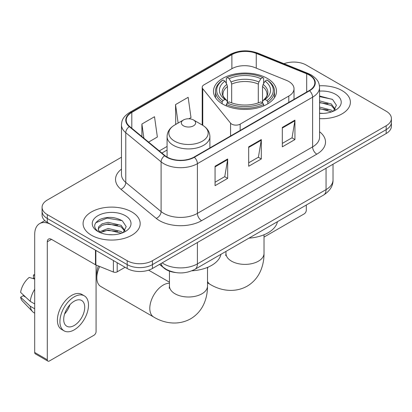 <?xml version="1.0" encoding="UTF-8"?>
<svg xmlns="http://www.w3.org/2000/svg" width="412" height="412" viewBox="0 0 412 412"><rect width="100%" height="100%" fill="white"/><g stroke="black" fill="none" stroke-linecap="round" stroke-linejoin="round"><path stroke-width="0.62" d="M288.791 81.494A17.84 10.3 0 0 0 286.412 80.34L254.76 67.542A17.84 10.3 0 0 0 231.915 68.696L203.945 84.846A5.948 3.435 0 0 0 202.204 87.272A5.948 3.435 0 0 0 202.761 88.724L230.571 123.157A5.948 3.435 0 0 0 240.165 124.136L288.791 96.058A17.84 10.3 0 0 0 294.019 88.776A17.84 10.3 0 0 0 288.791 81.494M267.275 78.383A31.513 18.195 0 0 0 232.935 74.438A31.513 18.195 0 0 0 213.478 91.248A31.513 18.195 0 0 0 222.712 104.112A31.513 18.195 0 0 0 257.052 108.057A31.513 18.195 0 0 0 276.509 91.248A31.513 18.195 0 0 0 267.275 78.383M175.579 272.538A17.84 10.3 180 0 1 164.295 268.33L159.521 264.391M121.478 157.219L47.303 200.041A17.84 10.3 0 0 0 42.081 207.324L42.081 215.09A17.84 10.3 0 0 0 47.303 222.372L127.184 268.495A17.84 10.3 0 0 0 152.414 268.495L386.178 133.534A17.84 10.3 0 0 0 391.4 126.252L391.4 122.369A17.84 10.3 0 0 1 386.178 129.651A17.84 10.3 0 0 0 391.4 122.369L391.4 118.481A17.84 10.3 0 0 0 386.178 111.199L306.291 65.081A17.84 10.3 0 0 0 284.002 63.711M42.081 207.324A17.84 10.3 0 0 0 47.303 214.606L127.184 260.729A17.84 10.3 0 0 0 152.414 260.729L152.414 264.612L386.178 129.651L152.414 264.612A17.84 10.3 0 0 1 127.184 264.612A17.84 10.3 0 0 0 152.414 264.612L152.414 268.495M47.303 214.606L47.303 218.489L127.184 264.612L47.303 218.489A17.84 10.3 0 0 1 42.081 211.207A17.84 10.3 0 0 0 47.303 218.489L47.303 222.372M342.032 90.568A28.541 16.48 0 0 0 319.449 85.799A28.541 16.48 0 0 1 342.032 90.568A28.541 16.48 0 0 1 350.391 102.217A28.541 16.48 0 0 0 342.032 90.568M131.809 211.938A28.541 16.48 0 0 0 100.708 208.364A28.541 16.48 0 0 0 83.09 223.587A28.541 16.48 0 0 0 91.449 235.242A28.541 16.48 0 0 0 122.555 238.811A28.541 16.48 0 0 0 140.173 223.587A28.541 16.48 0 0 0 131.809 211.938A28.541 16.48 0 0 0 100.708 208.364A28.541 16.48 0 0 0 83.09 223.587A28.541 16.48 0 0 0 91.449 235.242A28.541 16.48 0 0 0 122.555 238.811A28.541 16.48 0 0 0 140.173 223.587A28.541 16.48 0 0 0 131.809 211.938M309.237 75.03A19.029 10.985 180 0 1 314.809 82.802A19.029 10.985 180 0 1 309.237 90.568L194.037 157.075A19.029 10.985 180 0 1 164.996 155.612L129.672 126.484A19.029 10.985 180 0 1 126.232 120.186A19.029 10.985 180 0 1 131.804 112.419L231.884 54.636A19.029 10.985 180 0 1 256.249 53.406L306.693 73.8A19.029 10.985 180 0 1 309.237 75.03M309.572 74.84A19.503 11.258 0 0 0 306.966 73.578L256.522 53.184A19.503 11.258 0 0 0 231.544 54.446L131.469 112.224A19.503 11.258 0 0 0 129.286 126.644L164.604 155.767A19.503 11.258 0 0 0 194.371 157.271L309.572 90.764A19.503 11.258 0 0 0 309.572 74.84M215.059 166.252L215.059 185.673L227.671 178.391L227.671 158.97L215.059 166.252M215.059 182.228L224.772 176.619L227.62 159.614A4.759 2.745 -120 0 0 227.671 158.97M224.689 176.666L227.671 178.391M282.328 127.416L282.328 146.837L294.941 139.555L294.941 120.134L282.328 127.416M282.328 143.391L292.041 137.778L294.889 120.778A4.759 2.745 -120 0 0 294.941 120.134M291.959 137.829L294.941 139.555M248.694 146.837L248.694 166.252L261.306 158.97L261.306 139.555L248.694 146.837M248.694 162.807L258.406 157.199L261.254 140.198A4.759 2.745 -120 0 0 261.306 139.555M258.324 157.25L261.306 158.97M319.563 118.646A28.541 16.48 0 0 0 350.391 102.217A28.541 16.48 0 0 1 319.563 118.646M152.414 260.729L386.178 125.763A17.84 10.3 0 0 0 391.4 118.481M148.593 142.088L157.363 137.026L154.515 116.735L141.903 124.017L141.903 136.568M188.948 118.79L190.998 117.605L188.15 97.314L175.538 104.597L175.739 123.899M176.3 124.11L175.538 123.827M175.538 104.597L178.128 123.054M141.903 124.017L143.896 138.211M319.563 113.207L323.106 113.388M319.563 107.043L331.351 110.143L332.922 111.405M319.563 108.583L331.629 111.879M319.563 100.873L331.351 103.979L335.208 109.314M319.563 102.418L331.351 105.518L334.904 109.71M319.563 113.331A19.385 11.191 0 0 0 335.553 110.133A19.385 11.191 0 0 0 335.553 94.307A19.385 11.191 0 0 0 319.563 91.109M333.38 111.214L336.419 105.251L332.577 99.467L319.563 96.001M319.563 96.599L332.314 99.287M319.563 102.768L328.024 103.824M319.563 108.933L328.024 109.989M264.02 237.075L304.19 213.88A2.972 1.715 120 0 0 306.291 210.238L306.291 205.037M222.145 103.778L222.145 102.011L222.99 100.554A28.304 16.341 0 0 1 222.99 80L224.937 81.123A25.57 14.76 0 0 0 224.937 99.431L226.858 100.523L227.476 102.815M227.476 101.877L227.476 86.51L226.858 84.434L224.937 81.123M226.348 83.559L226.348 78.053L227.192 77.574A28.304 16.341 0 0 1 262.794 77.574L260.848 78.697A25.57 14.76 0 0 0 229.139 78.697L231.06 82.009L231.683 84.084L231.683 102.876M258.303 102.876L258.303 84.084L258.927 82.009L260.848 78.697M248.925 238.157A32.703 18.88 0 0 0 277.456 221.682M226.348 104.437A29.494 17.026 0 0 0 263.639 104.437L262.794 102.979A28.304 16.341 0 0 1 227.192 102.979L226.348 104.437L226.348 105.915M263.639 105.915L263.639 104.437M222.99 80L222.145 80.484A29.494 17.026 0 0 0 215.502 91.248A29.494 17.026 0 0 0 222.145 102.011M262.794 77.574L263.639 78.053L263.639 83.559M227.192 102.979L229.139 101.857A25.57 14.76 0 0 0 260.848 101.857L262.794 102.979M224.937 99.431L222.99 100.554M229.139 78.697L227.192 77.574M226.858 84.434A22.871 13.205 0 0 0 226.858 100.523L226.966 100.595C223.716 97.448 222.392 95.316 222.995 94.194A22.001 12.7 0 0 1 227.476 86.51M267.841 102.011A29.494 17.026 0 0 0 274.485 91.248A29.494 17.026 0 0 0 267.841 80.484L266.997 80A28.304 16.341 0 0 1 266.997 100.554L267.841 102.011L267.841 103.778M266.997 100.554L265.05 99.431A25.57 14.76 0 0 0 265.05 81.123L266.997 80M265.05 81.123L263.129 84.434L262.511 86.51L262.511 101.877L263.129 100.523L265.05 99.431M262.511 86.51A22.001 12.7 0 0 1 266.991 94.194C267.589 95.326 266.265 97.459 263.021 100.595L263.129 100.523A22.871 13.205 0 0 0 263.129 84.434M262.511 102.815L262.511 101.877M99.714 266.497A19.029 10.985 120 0 0 96.83 277.77L96.83 272.914A13.081 7.55 -60 0 1 98.437 265.977M96.83 277.77A19.029 10.985 120 0 0 100.77 286.479L153.748 317.065A19.029 10.985 -60 0 1 150.828 301.816A19.029 10.985 -60 0 1 163.26 285.053A19.029 10.985 -60 0 1 169.461 283.219M183.443 125.815A7.133 4.12 0 0 0 193.532 125.815A7.133 4.12 0 0 0 193.532 119.985L202.39 125.104A19.663 11.351 0 0 1 202.39 141.156A19.663 11.351 0 0 1 174.58 141.156A19.663 11.351 0 0 1 174.58 125.104C169.739 127.978 167.241 131.799 167.081 136.563A21.403 12.36 0 0 0 173.349 145.302A21.403 12.36 0 0 0 196.678 147.98A21.403 12.36 0 0 0 209.893 136.563C209.734 131.799 207.231 127.978 202.39 125.104L193.532 119.985A7.133 4.12 0 0 0 183.443 119.985A7.133 4.12 0 0 0 183.443 125.815M191.874 270.818A32.703 18.88 0 0 0 220.95 254.307M117.199 262.727L117.199 271.832L125.083 267.28M95.471 250.182L51.51 224.803A23.783 13.73 -120 0 0 39.619 223.623A23.783 13.73 -120 0 0 34.69 234.51L34.69 352.481L47.303 359.764L47.303 241.793A5.948 3.435 60 0 1 48.534 239.073A5.948 3.435 60 0 1 51.51 239.367L95.471 264.746L95.471 250.182A2.972 1.715 0 0 0 95.867 250.378M47.303 359.764A2.972 1.715 120 0 0 47.921 361.128L35.308 353.846A2.972 1.715 -60 0 1 34.69 352.481M47.921 361.128A2.972 1.715 120 0 0 49.404 360.979L93.972 335.25A2.972 1.715 120 0 0 96.073 331.608L96.073 265.024M117.199 271.832A2.972 1.715 180 0 1 113.393 272.023L95.867 264.942A2.972 1.715 180 0 1 95.471 264.746M74.212 325.49A14.863 8.58 120 0 0 83.924 312.394A14.863 8.58 120 0 0 81.643 300.482A14.863 8.58 120 0 0 74.212 301.218A14.863 8.58 120 0 0 64.499 314.315A14.863 8.58 120 0 0 66.78 326.227A14.863 8.58 120 0 0 74.212 325.49M64.607 313.97A14.863 8.58 120 0 0 69.942 304.726M34.69 275.376L33.429 274.995L33.429 277.982L34.69 278.708M84.321 295.847L81.797 294.389A20.214 11.67 120 0 0 71.688 295.389A20.214 11.67 120 0 0 58.483 313.208A20.214 11.67 120 0 0 61.584 329.404L64.102 330.862A20.214 11.67 120 0 0 74.212 329.858A20.214 11.67 120 0 0 87.416 312.044A20.214 11.67 120 0 0 84.321 295.847A20.214 11.67 120 0 0 74.212 296.846A20.214 11.67 120 0 0 61.007 314.66A20.214 11.67 120 0 0 64.102 330.862M34.69 289.276A19.622 11.33 120 0 0 30.225 301.368L20.6 292.36A15.46 8.925 120 0 1 29.226 277.42L34.69 279.079M34.69 303.943L30.225 301.368M25.807 297.237L23.185 295.723L20.6 297.217L30.225 306.224L34.69 308.799M30.225 306.224A19.622 11.33 120 0 0 32.646 311.704A19.622 11.33 120 0 0 34.129 312.868L34.69 313.192M34.69 274.644A15.46 8.925 120 0 0 33.429 274.995M20.6 297.217A15.46 8.925 120 0 0 22.428 301.064L32.646 311.704M108.407 234.624L112.888 234.758M99.498 231.781L108.155 228.48L121.133 231.513L122.704 232.775M100.296 232.61L108.155 230.02L121.411 233.249M99.632 232.378L98.247 229.124A13.436 7.756 0 0 0 100.415 232.713M98.247 229.124L98.653 226.77L102.13 223.809L108.155 222.31L121.133 225.349L124.99 230.679M98.277 229.314L98.653 228.31L102.13 225.349L108.155 223.855L121.133 226.888L124.687 231.081M123.162 232.584L126.201 226.621L122.359 220.832C114.994 216.733 107.455 216.295 99.74 219.519C93.416 223.428 93.014 227.532 98.545 231.838L98.612 231.879M125.336 215.677A19.385 11.191 0 0 0 97.922 215.677A19.385 11.191 0 0 0 97.922 231.503A19.385 11.191 0 0 0 125.336 231.503A19.385 11.191 0 0 0 125.336 215.677M95.713 222.779L107.094 218.108L122.096 220.657M102.825 225.045L107.094 224.272L117.806 225.189M102.825 231.214L107.094 230.437L117.806 231.353M164.295 268.073L164.295 268.33M202.761 88.724L202.761 125.32M230.571 123.157L230.571 135.986M240.165 124.136L240.165 130.444M288.791 96.058L288.791 102.372M162.168 262.861A23.783 13.73 0 0 0 163.765 263.881A23.783 13.73 0 0 0 197.4 263.881L326.052 189.608A23.783 13.73 0 0 0 333.02 179.895C333.195 185.797 330.048 190.849 323.59 195.051L194.938 269.324A11.891 6.865 60 0 0 197.4 263.881L197.4 242.524M326.052 168.245L326.052 189.608A11.891 6.865 60 0 1 323.59 195.051M161.205 263.417A11.891 7.952 129.5 0 0 163.276 267.285L159.665 264.308M386.178 133.534L386.178 125.763M127.184 268.495L127.184 260.729M319.563 131.732A29.731 17.165 180 0 1 316.802 154.165L201.602 220.678A5.948 3.435 60 0 1 197.4 213.39L312.6 146.883A23.783 13.73 0 0 0 319.563 137.175L319.563 87.462A23.783 13.73 180 0 1 312.6 97.17A5.948 3.435 -120 0 0 309.572 90.764M201.602 220.678A29.731 17.165 180 0 1 159.562 220.678A29.731 17.165 180 0 1 156.23 218.381L120.907 189.257A29.731 17.165 180 0 1 121.478 169.116M163.765 213.39A23.783 13.73 0 0 0 197.4 213.39L197.4 163.677A23.783 13.73 180 0 1 161.102 161.844L125.778 132.721A23.783 13.73 180 0 1 121.478 124.846L121.478 174.559A23.783 13.73 0 0 0 125.778 182.434L161.102 211.557A23.783 13.73 0 0 0 163.765 213.39M319.563 87.462C319.182 83.373 318.8 79.974 311.369 75.03L308.243 73.511A5.948 2.786 112 0 0 306.966 73.578M308.243 73.511L257.794 53.117C247.947 49.636 238.6 50.14 229.752 54.636A5.948 3.435 60 0 1 231.544 54.446M131.469 112.224A5.948 3.435 -120 0 0 129.672 112.414C122.462 117.142 121.808 120.701 121.478 124.846M129.286 126.644A5.948 3.976 129.5 0 0 125.778 132.721L125.778 182.434A5.948 3.976 -50.5 0 1 120.907 189.257M257.794 53.117A5.948 2.786 112 0 0 256.522 53.184M164.604 155.767A5.948 3.976 129.5 0 0 161.102 161.844L161.102 211.557A5.948 3.976 -50.5 0 1 156.23 218.381M194.371 157.271A5.948 3.435 60 0 1 197.4 163.677L312.6 97.17L312.6 146.883A5.948 3.435 60 0 0 316.802 154.165M131.804 112.419L131.804 128.245M306.693 73.8L306.693 92.036M256.249 53.406L256.249 68.145M231.884 54.636L231.884 68.716M167.081 146.425L159.305 150.916M248.694 147.45L261.254 140.198M282.328 128.029L294.889 120.778M215.059 166.87L227.62 159.614M264.02 234.768L264.02 253.395A19.029 10.985 180 0 1 258.448 261.167A19.029 10.985 180 0 1 231.539 261.167A19.029 10.985 180 0 1 225.967 253.395L225.719 255.641M264.02 253.395C264.051 259.478 262.954 265.189 260.734 270.535C257.881 277.266 253.339 282.493 247.118 286.206C233.841 293.524 219.653 290.161 210.254 284.44A19.029 10.985 -60 0 1 207.514 281.453M207.514 268.624A19.029 10.985 -60 0 1 208.014 267.182M258.303 84.084A22.001 12.7 0 0 0 231.683 84.084M258.927 82.009A22.871 13.205 0 0 0 231.06 82.009M207.514 267.393L207.514 286.021A19.029 10.985 180 0 1 201.942 293.787A19.029 10.985 180 0 1 175.033 293.787A19.029 10.985 180 0 1 169.461 286.021L169.208 288.266M47.303 241.793L51.51 239.367M95.867 250.414L95.867 264.942M113.393 272.023L113.393 260.528M202.204 87.272L202.204 124.996M294.019 88.776L294.019 99.354M194.938 269.324C185.369 274.135 175.795 274.135 166.227 269.324L163.276 267.285M333.02 179.895L333.02 164.223M229.752 54.636L129.672 112.414M167.081 150.045L161.885 153.043M210.254 284.44L207.514 282.859M215.502 97.659L215.502 91.248M274.485 97.659L274.485 91.248M225.967 251.413L225.967 253.395M207.514 286.021C207.545 292.098 206.448 297.814 204.228 303.16C201.37 309.891 196.833 315.113 190.612 318.831C177.335 326.149 163.147 322.787 153.748 317.065M209.893 147.923L209.893 136.563M167.081 157.049L167.081 136.563M183.443 119.985L174.58 125.104M169.461 282.194L148.619 270.164M169.461 271.158L169.461 286.021M39.619 223.623L44.846 220.605"/></g></svg>
